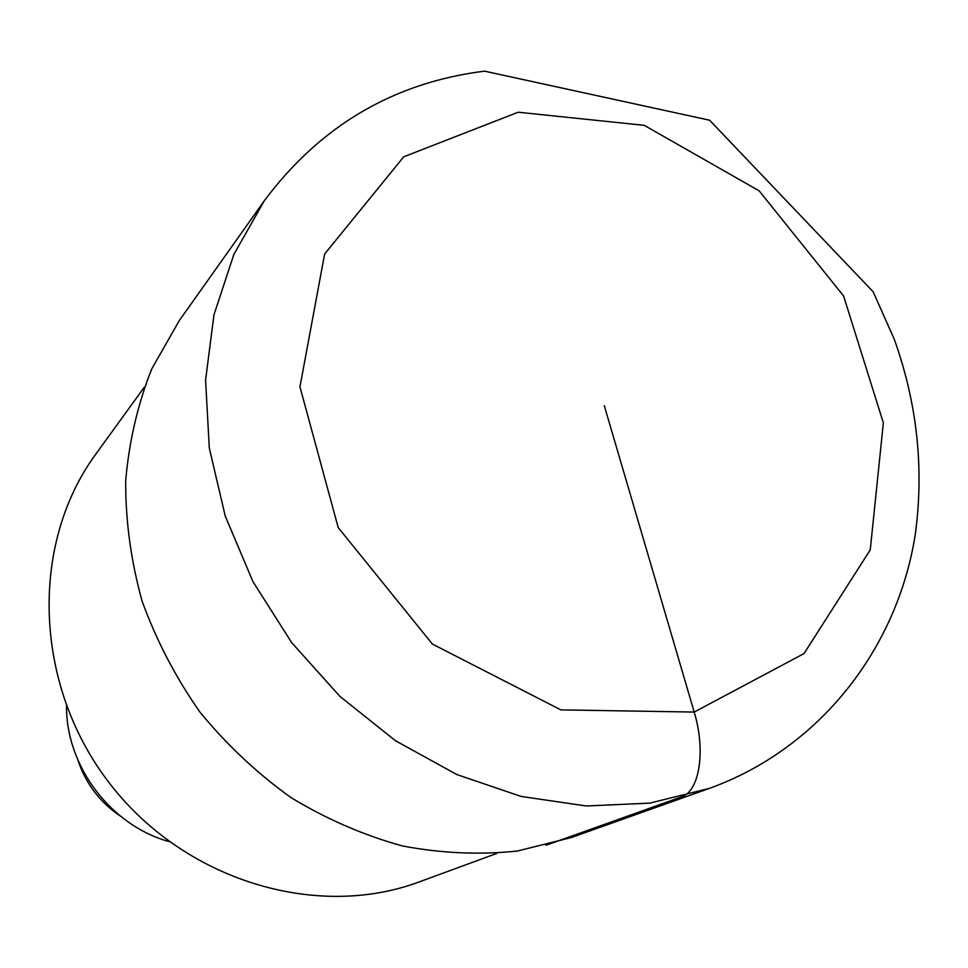 <?xml version="1.0" encoding="UTF-8"?>
<svg xmlns="http://www.w3.org/2000/svg" width="968" height="968" viewBox="0 0 968 968"><rect width="100%" height="100%" fill="white"/><g stroke="black" fill="none" stroke-linecap="round" stroke-linejoin="round"><path stroke-width="1.45" d="M95.796 454.149C30.226 543.387 33.19 682.997 108.126 781.43C182.649 880.166 316.246 920.713 419.858 881.666M66.49 706.083C66.151 766.426 110.86 825.498 169.025 841.579M77.96 760.267C85.716 783.511 99.728 802.036 119.996 815.818M570.805 837.719L709.06 788.509C820.005 748.627 897.239 648.379 915.183 535.074C924.259 468.996 917.301 403.753 894.311 339.332L873.124 291.743L709.617 120.226L484.496 71.148C393.734 82.534 320.323 125.743 264.288 200.787L179.37 320.456L151.831 368.735C137.795 403.995 129.083 441.36 125.683 480.818C125.501 520.905 130.958 560.956 142.054 600.971C156.296 640.296 175.583 677.322 199.892 712.037C226.754 744.828 257.185 773.396 291.199 797.729C326.724 819.218 363.799 835.287 402.434 845.947C441.335 853.328 479.656 855.022 517.396 851.029L571.277 837.55M545.94 845.294L681.496 796.87C699.428 791.594 705.999 750.757 694.201 712.061L604.274 405.652M264.288 200.787L233.869 254.415L213.964 314.83L205.579 380.097L209.294 448.002L225.242 516.077L253.023 581.78L291.683 642.631L339.816 696.295L395.561 740.786L456.787 774.521L521.135 796.446L586.233 805.981L649.758 803.125L709.58 788.327M518.17 112.227L403.765 156.78L324.619 254.027L299.947 386.861L338.195 527.548L432.381 644.059L560.895 709.883L694.201 712.061L804.021 653.582L870.256 549.86L883.36 422.883L843.612 296.014L759.154 190.841L644.24 125.332L518.17 112.227M95.796 454.137L144.292 387.224M419.446 881.824L497.032 853.328"/></g></svg>
